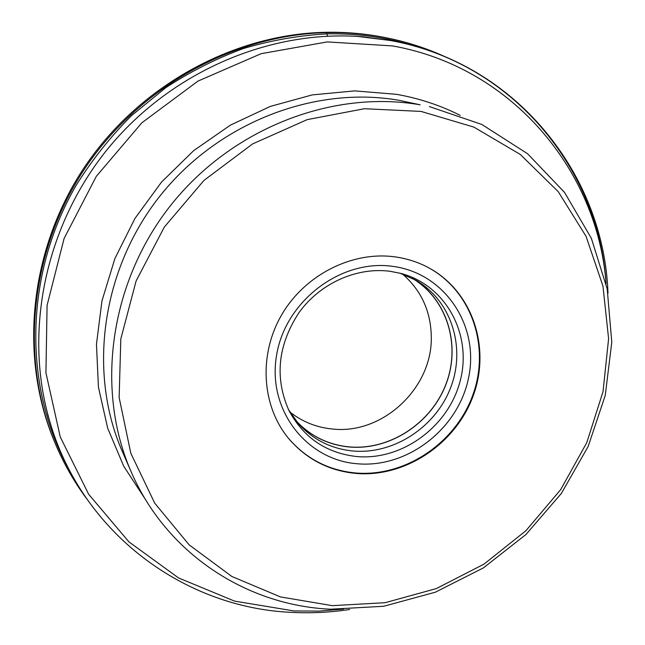 <?xml version="1.0" encoding="UTF-8"?>
<svg xmlns="http://www.w3.org/2000/svg" width="645" height="645" viewBox="0 0 645 645"><rect width="100%" height="100%" fill="white"/><g stroke="black" fill="none" stroke-linecap="round" stroke-linejoin="round"><path stroke-width="0.97" d="M384.283 37.386C364.917 33.564 345.131 31.879 324.911 32.315C232.071 34.403 137.329 86.825 83.003 169.361C28.848 252.042 19.334 357.741 54.301 441.277M86.293 498.238C73.973 481.533 63.661 463.392 55.365 443.825C19.93 360.063 29.21 253.808 83.503 170.602C137.966 87.543 233.192 34.741 326.483 32.645C347.099 32.194 367.271 33.951 386.992 37.918C407.825 42.151 427.659 48.633 446.485 57.373M394.942 256.863C352.114 250.953 304.892 274.77 281.623 314.921C258.282 355.04 261.741 406.181 288.654 438.535C306.407 459.208 328.886 470.842 356.072 473.446C405.592 477.655 456.128 443.558 473.398 395.264C490.982 347.091 472.285 291 428.328 267.578C417.984 262.08 406.85 258.508 394.942 256.863M428.078 267.449C471.882 290.951 490.426 346.962 472.833 395.022C455.531 443.204 405.084 477.195 355.661 472.987C328.595 470.399 306.206 458.845 288.476 438.318M288.436 409.502L298.401 423.612C313.002 439.697 331.175 448.823 352.92 450.992C393.934 454.701 436.06 426.885 450.903 386.976C465.98 347.163 451.323 300.497 415.646 280.107L399.836 273.158M413.413 278.866C447.711 299.957 461.086 345.93 445.8 384.799C430.723 423.757 389.362 450.637 349.114 446.977C328.49 444.921 311.035 436.488 296.74 421.661M295.716 420.395C310.124 435.923 327.934 444.752 349.13 446.88C389.62 450.573 431.207 423.289 446.018 383.977C461.062 344.761 446.929 298.643 411.962 278.116M402.569 274.077C421.266 290.419 430.836 311.293 431.287 336.714C432.577 388.056 382.558 434.924 332.207 428.99C316.381 427.425 302.271 421.757 289.887 411.994M324.911 32.315L326.483 32.645L327.555 36.152M415.985 46.545C387.572 37.466 357.902 33.242 326.975 33.871C298.917 35.451 271.069 40.337 243.447 48.512C216.244 58.542 190.299 71.643 165.62 87.809L131.306 115.81C110.327 136.909 91.953 160.057 76.183 185.268C23.72 275.649 23.26 388.064 69.604 470.511M47.633 414.13L49.681 421.096C23.51 332.344 44.86 226.024 108.078 148.463C171.473 71.055 271.408 28.936 363.595 36.878L390.04 40.441M606.106 283.679C597.77 171.28 512.751 67.233 392.491 45.908L327.233 41.917L261.096 53.696L198.015 81.077L141.908 122.744L96.331 176.303L64.113 238.457L47.085 305.335L45.932 372.802L60.251 436.923L88.631 494.215L128.935 541.889L178.528 577.928L234.53 601.108L294.023 610.944L318.84 611.121L343.583 609.09M145.851 500.101L123.695 466.174L107.667 428.151L98.427 387.097L96.46 344.228L101.966 300.884L114.923 258.476L134.974 218.421L161.524 182.067L193.677 150.632L230.362 125.154L270.328 106.409L312.212 94.904L354.653 90.889L396.304 94.299C418.952 98.266 440.245 105.288 460.183 115.366M398.86 100.273C314.067 85.519 217.51 122.873 159.371 196.757C101.257 270.666 87.914 372.907 122.284 451.395L131.104 471.68C95.355 390.096 109.4 283.284 170.24 205.932C231.095 128.597 331.973 89.47 420.145 104.804L398.86 100.273M332.352 605.655L280.454 596.923L231.869 576.485L189.146 544.856L154.719 503.165L130.806 453.225L119.14 397.481L120.817 338.931L136.111 280.946L164.362 227.008L203.981 180.398L252.59 143.924L307.181 119.631L364.441 108.715L421.04 111.416L473.882 127.105L520.289 154.461L558.183 191.589L586.039 236.28L602.97 286.13L608.598 338.706L603.035 391.62L586.781 442.615L560.69 489.62L525.925 530.706L483.911 564.182L436.318 588.587L385.089 602.704L332.352 605.655M390.281 40.482C512.791 62.468 598.802 169.256 606.123 283.727M392.724 266.361C340.826 258.822 285.001 301.271 276.52 355.629C267.256 409.889 306.407 459.958 357.314 463.763C408.116 468.343 459.175 428.07 468.81 376.648C479.179 325.33 444.776 273.093 392.724 266.361M400.916 273.432L390.064 271.287C356.951 266.901 320.38 283.107 299.175 312.349C277.81 344.922 274.399 377.647 288.928 410.502C303.626 437.77 326.249 453.113 356.798 456.547C402.569 460.715 449.001 426.168 460.353 380.26C472.213 334.457 446.05 285.308 400.916 273.432L390.177 271.295M607.993 293.217C604.043 175.109 516.322 62.863 390.152 40.458L356.354 36.265M49.681 421.096C82.004 533.584 185.059 608.154 292.104 612.379M131.104 471.68C166.337 553.676 246.624 605.429 330.458 609.211M330.538 609.219L383.719 606.268L435.375 592.199L483.411 567.89L525.949 534.512L561.327 493.498L588.143 446.509L605.26 395.385L611.791 342.156L607.211 289.025L591.36 238.303L564.544 192.412L527.57 153.728L481.855 124.477L429.393 106.578M349.606 609.485C330.587 612.387 311.479 613.355 292.274 612.387"/></g></svg>
